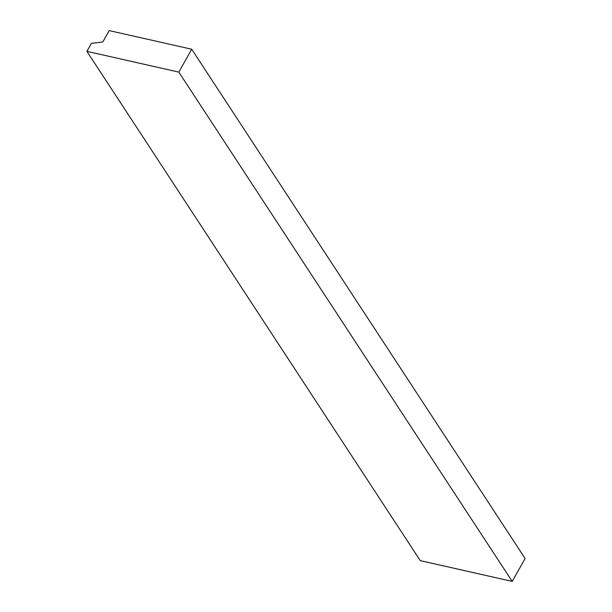 <?xml version="1.0" encoding="UTF-8"?>
<svg xmlns="http://www.w3.org/2000/svg" width="612" height="612" viewBox="0 0 612 612"><rect width="100%" height="100%" fill="white"/><g stroke="black" fill="none" stroke-linecap="round" stroke-linejoin="round"><path stroke-width="0.92" d="M191.717 49.235L525.096 558.519L512.206 581.4L420.283 560.638L86.904 51.354L178.826 72.117L191.717 49.235L109.204 30.6L103.183 41.287A1.339 0.979 146.8 0 1 101.898 42.136L91.44 43.299L86.904 51.354M512.206 581.4L178.826 72.117"/></g></svg>
